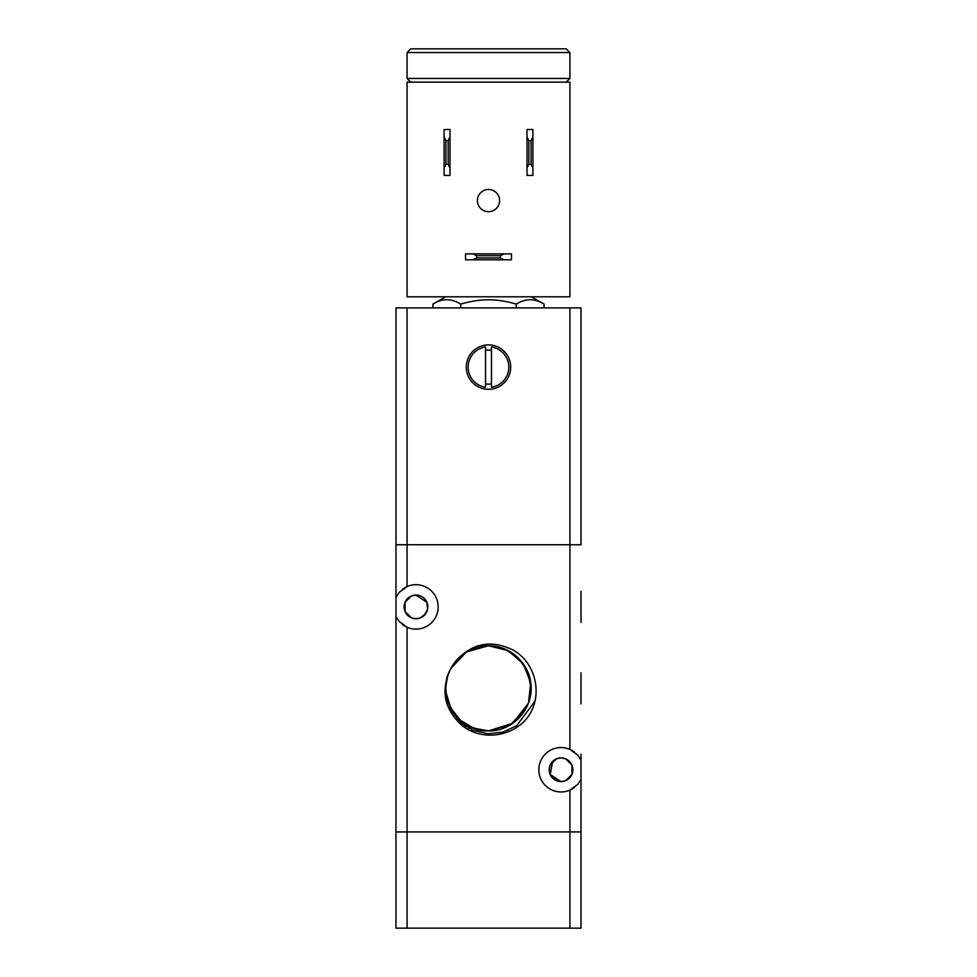 <?xml version="1.0" encoding="UTF-8"?>
<svg xmlns="http://www.w3.org/2000/svg" width="977" height="977" viewBox="0 0 977 977"><rect width="100%" height="100%" fill="white"/><g stroke="black" fill="none" stroke-linecap="round" stroke-linejoin="round"><path stroke-width="1.47" d="M402.414 589.339A22.202 22.202 0 0 1 438.172 606.925A22.202 22.202 0 0 1 407.079 627.271L399.239 621.519L395.978 616.597L395.978 831.928L581.022 831.928L581.022 779.438L581.022 831.928L569.921 831.928L569.921 928.15L581.022 928.15L581.022 831.928M581.022 785.3L581.022 779.438L577.761 784.36L569.921 790.112A22.202 22.202 0 0 1 538.828 769.754A22.202 22.202 0 0 1 569.921 749.408L577.761 755.16L581.022 760.082L581.022 779.438A22.202 22.202 0 0 1 580.79 779.89M581.022 698.408L581.022 678.27M561.03 757.92L565.659 758.86L571.936 765.125L571.936 774.382L565.659 780.66L561.03 781.6L556.414 780.66L550.136 774.382L549.196 769.754L550.136 765.125L556.414 758.86L561.03 757.92L556.414 758.86L552.664 761.388L550.185 774.492L561.03 781.6A11.846 11.846 0 0 1 549.196 769.754A11.846 11.846 0 0 1 561.03 757.92A11.846 11.846 0 0 1 572.876 769.754A11.846 11.846 0 0 1 561.03 781.6L565.659 780.66L571.936 774.382L571.936 765.125L565.659 758.86L561.03 757.92M448.419 703.88L446.977 703.88M581.022 544.751L581.022 307.902L569.921 307.902L569.921 544.751L581.022 544.751L395.978 544.751L395.978 597.24L399.239 592.331L407.079 586.579L407.079 307.902L395.978 307.902L395.978 544.751L395.978 307.902M395.978 544.751L569.921 544.751L569.921 749.408A22.202 22.202 0 0 1 574.586 752.168M580.79 759.63A22.202 22.202 0 0 1 581.022 760.082L581.022 754.22M415.97 595.078L411.341 596.019L405.064 602.296L405.064 611.553L411.341 617.83L415.97 618.771A11.846 11.846 0 0 1 404.124 606.925A11.846 11.846 0 0 1 415.97 595.078L426.864 602.296L415.97 595.078A11.846 11.846 0 0 1 427.804 606.925A11.846 11.846 0 0 1 415.97 618.771L411.341 617.83L405.064 611.553L405.064 602.296L411.341 596.019L415.97 595.078M396.21 617.049A22.202 22.202 0 0 1 395.978 616.597L395.978 597.24A22.202 22.202 0 0 1 396.21 596.8M574.586 787.34A22.202 22.202 0 0 1 569.921 790.112L569.921 831.928L395.978 831.928L395.978 928.15L407.079 928.15L407.079 627.271A22.202 22.202 0 0 1 402.414 624.511M528.374 703.22L512.766 723.298L488.5 730.894C464.612 728.927 450.495 716.165 446.159 692.595C443.008 668.476 464.185 645.064 488.5 645.785C512.168 647.69 526.273 660.305 530.792 683.619C534.248 707.873 512.998 731.639 488.5 730.894C465.04 729.037 450.971 716.593 446.257 693.536C442.508 669.135 463.831 645.028 488.5 645.785C511.74 647.58 525.797 659.878 530.682 682.679C534.749 707.201 513.352 731.663 488.5 730.894C465.479 729.147 451.435 717.008 446.391 694.476C442.007 669.819 463.464 645.003 488.5 645.785C511.313 647.482 525.333 659.463 530.548 681.738C535.249 706.518 513.707 731.7 488.5 730.894C457.37 732.31 434.96 694.342 451.24 667.767A42.561 42.561 0 0 1 456.039 660.818C472.587 642.793 491.822 639.324 513.743 650.426C535.042 662.626 542.467 692.498 530.132 713.589A48.691 48.691 0 0 1 526.884 718.29C511.301 737.659 479.963 741.03 461.095 724.653C443.705 708.081 440.419 689.115 451.24 667.767M526.334 707.837L510.653 724.678L488.5 730.894C464.185 728.818 450.043 715.738 446.074 691.655C443.521 667.816 464.539 645.101 488.5 645.785L508.15 650.597L523.354 663.933L530.694 682.776L528.496 702.89M450.885 668.427L466.554 651.879L488.5 645.785L504.584 648.936L518.274 657.936L527.556 671.443L531.048 687.454M530.902 691.948L529.436 699.972M534.859 701.303L516.821 725.593L502.96 732.127L487.743 733.764L472.856 730.246L460.033 721.905L450.837 709.693L446.477 695.05C441.702 670.234 463.257 644.979 488.5 645.785C510.898 645.223 531.109 664.995 531.048 687.393C532.172 710.462 511.594 731.517 488.5 730.894C466.273 731.443 446.171 711.989 445.964 689.762C444.559 666.534 465.235 645.162 488.5 645.785C510.556 645.247 530.56 664.397 531.012 686.452C532.697 709.839 511.936 731.541 488.5 730.894L473.308 728.097L460.13 720.061L450.678 707.849L446.208 693.059M446.135 684.279L447.735 676.121M446.477 695.05A42.561 42.561 0 0 0 495.254 730.356M503.424 648.484A42.561 42.561 0 0 0 456.039 660.818M449.225 671.932A42.561 42.561 0 0 0 446.538 681.213M468.984 728.366L467.091 728.866M501.738 733.861L500.065 732.848M415.97 618.771L420.586 617.83L425.752 613.593L427.572 609.282L426.864 602.296L427.572 609.282L424.336 615.302L420.586 617.83L415.97 618.771M530.145 713.576L526.872 718.315L530.132 713.589M529.082 715.249L526.884 718.303M507.698 730.515L508.651 731.236M462.377 723.945L460.912 724.507M502.52 733.666L501.03 732.628M466.139 726.668L464.38 727.144M504.181 733.202L502.789 732.176M464.637 725.655L462.988 726.143M445.976 686.611L447.051 676.756M581.022 622.471L581.022 591.378M581.022 703.88L581.022 672.799M510.702 367.12A22.202 22.202 0 0 1 488.5 389.322A22.202 22.202 0 0 1 466.298 367.12A22.202 22.202 0 0 1 488.5 344.905A22.202 22.202 0 0 1 510.702 367.12M485.545 350.352A17.024 17.024 0 0 1 491.455 350.352M491.455 346.982A20.358 20.358 0 0 1 491.455 387.258L491.455 346.982M468.142 367.12A20.358 20.358 0 0 1 485.545 346.982L485.545 387.258A20.358 20.358 0 0 1 468.142 367.12M460.717 307.902L460.717 304.103C470.999 301.148 480.257 299.719 488.5 299.805C496.743 299.719 506.001 301.148 516.283 304.103C525.541 298.303 534.81 298.303 544.067 304.103L544.067 307.902M445.573 296.8L432.933 304.103L432.933 307.902M432.933 304.103C442.19 298.303 451.459 298.303 460.717 304.103M516.283 304.103L516.283 307.902M491.455 383.876A17.024 17.024 0 0 1 485.545 383.876M569.921 307.902L407.079 307.902M410.78 82.153L407.079 78.453L569.921 78.453L566.22 82.153M569.921 78.453L569.921 52.55L566.22 48.85L410.78 48.85L407.079 52.55L407.079 78.453M407.079 52.55L569.921 52.55M407.079 928.15L569.921 928.15M499.601 200.578A11.101 11.101 0 0 1 488.5 211.679A11.101 11.101 0 0 1 477.399 200.578A11.101 11.101 0 0 1 488.5 189.477A11.101 11.101 0 0 1 499.601 200.578M472.953 253.873L465.553 253.873L465.553 259.797L472.953 259.797L476.654 257.94L476.654 255.718L472.953 253.873L504.047 253.873L500.346 255.718L500.346 257.94L476.654 257.94M476.654 255.718L500.346 255.718M472.953 259.797L511.447 259.797L511.447 253.873L504.047 253.873M500.346 257.94L504.047 259.797M526.994 168.02L526.994 175.42L532.905 175.42L532.905 168.02L531.061 164.319L528.838 164.319L526.994 168.02L526.994 136.927L528.838 140.627L531.061 140.627L532.905 136.927L532.905 129.526L526.994 129.526L526.994 136.927M528.838 164.319L528.838 140.627M444.095 168.02L444.095 175.42L450.006 175.42L450.006 168.02L448.162 164.319L445.939 164.319L444.095 168.02L444.095 136.927L445.939 140.627L448.162 140.627L448.162 164.319M445.939 164.319L445.939 140.627M450.006 168.02L450.006 129.526L444.095 129.526L444.095 136.927M448.162 140.627L450.006 136.927M531.061 140.627L531.061 164.319M532.905 168.02L532.905 136.927M569.921 296.8L569.921 82.153L407.079 82.153L407.079 296.8L569.921 296.8M531.427 296.8L544.067 304.103"/></g></svg>

